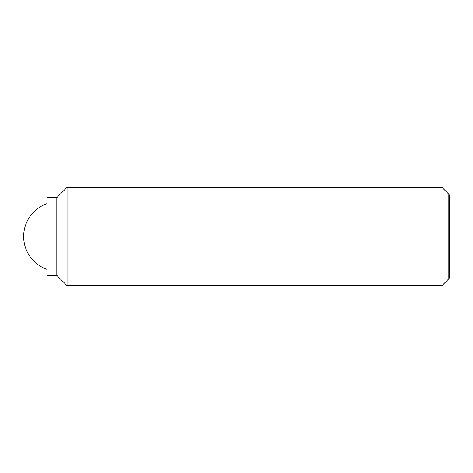 <?xml version="1.0" encoding="UTF-8"?>
<svg xmlns="http://www.w3.org/2000/svg" width="473" height="473" viewBox="0 0 473 473"><rect width="100%" height="100%" fill="white"/><g stroke="black" fill="none" stroke-linecap="round" stroke-linejoin="round"><path stroke-width="0.71" d="M441.983 187.379L441.983 285.621L67.036 285.621L67.036 187.379L441.983 187.379L448.824 194.22L448.824 278.78L449.35 277.864L449.35 195.136L448.824 194.22M56.807 197.613L56.807 275.387L46.981 275.387L46.981 197.613L56.807 197.613L67.036 187.379M46.981 203.65A34.795 34.795 0 0 0 46.981 269.35M56.807 275.387L67.036 285.621M448.824 278.78L441.983 285.621"/></g></svg>
